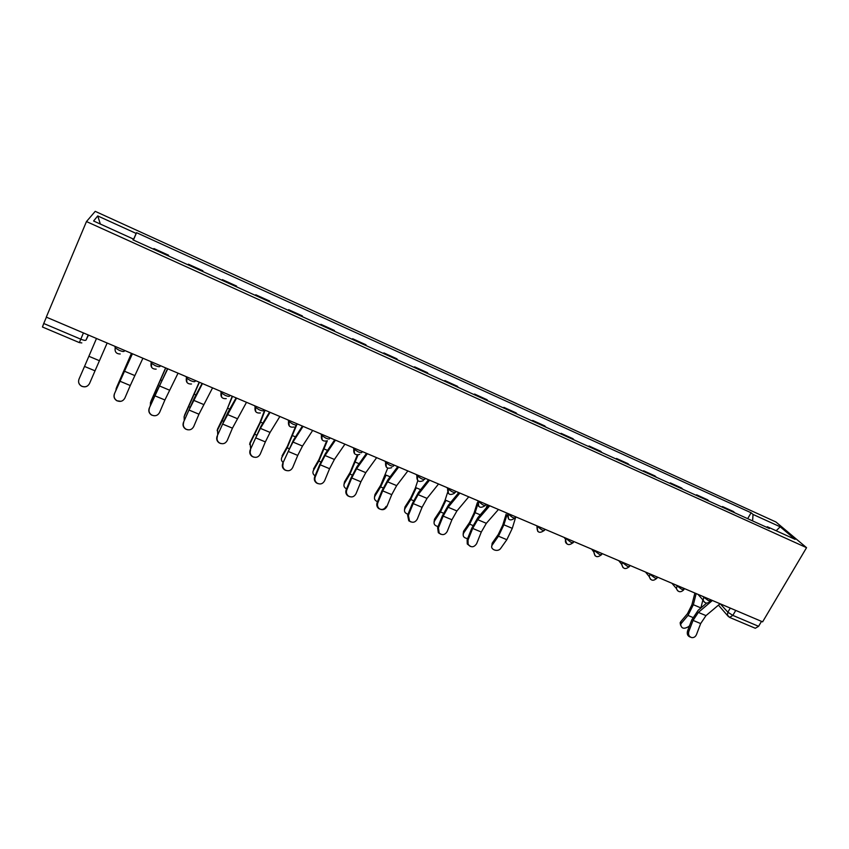 <?xml version="1.0" encoding="UTF-8"?>
<svg xmlns="http://www.w3.org/2000/svg" width="849" height="849" viewBox="0 0 849 849"><rect width="100%" height="100%" fill="white"/><g stroke="black" fill="none" stroke-linecap="round" stroke-linejoin="round"><path stroke-width="1.27" d="M806.55 547.669L775.89 521.965L95.226 211.348L86.471 221.557L806.55 547.669L762.614 621.85L46.281 317.123L86.471 221.557M83.435 332.925L79.35 342.603L42.461 327.014L43.734 323.501L80.751 339.176C83.648 340.332 85.399 340.64 86.004 340.109L88.498 335.079M46.398 317.176L43.734 323.501M761.511 621.372L758.592 626.307L755.302 628.26L729.599 617.403L732.836 615.398L758.592 626.307M722.181 507.108L722.488 506.556L733.334 511.48L734.905 512.881M722.488 506.556L724.038 507.946M709.106 501.175L707.599 499.796L696.594 494.808L698.069 496.166M696.286 495.36L696.594 494.808M682.914 489.3L681.482 487.952L670.307 482.879L671.718 484.217M669.999 483.442L670.307 482.879M656.33 477.234L654.961 475.918L643.616 470.771L644.953 472.076M643.309 471.333L643.616 470.771M629.332 464.987L628.037 463.703L616.523 458.481L617.785 459.755M616.215 459.044L616.523 458.481M601.92 452.559L600.71 451.297L589.015 445.99L590.193 447.243M588.707 446.563L589.015 445.99M574.083 439.931L572.948 438.7L561.072 433.319L562.165 434.529M560.764 433.892L561.072 433.319M545.801 427.111L544.761 425.911L532.694 420.435L533.703 421.624M532.387 421.019L532.694 420.435M517.083 414.079L516.118 412.911L503.871 407.361L504.794 408.507M503.563 407.945L503.871 407.361M487.899 400.845L487.029 399.72L474.591 394.063L475.419 395.178M474.283 394.668L474.591 394.063M458.258 387.399L457.473 386.306L444.834 380.564L445.576 381.647M444.526 381.169L444.834 380.564M428.129 373.73L427.45 372.679L414.599 366.842L415.235 367.882M414.291 367.458L414.599 366.842M397.512 359.849L396.929 358.83L383.865 352.908L384.406 353.906M383.568 353.524L383.865 352.908M366.397 345.734L365.908 344.758L352.632 338.73L353.078 339.696M352.335 339.356L352.632 338.73M334.761 331.386L334.379 330.441L320.88 324.318L321.219 325.241M320.582 324.955L320.88 324.318M302.594 316.794L302.318 315.902L288.596 309.673L288.819 310.543M288.299 310.309L288.596 309.673M269.886 301.957L269.727 301.108L255.772 294.773L255.878 295.611M255.475 295.42L255.772 294.773M236.616 286.877L236.584 286.071L222.385 279.629L222.374 280.414M222.088 280.287L222.385 279.629M202.784 271.521L202.869 270.767L188.425 264.219L188.298 264.952M188.138 264.877L188.425 264.219M168.367 255.91L168.569 255.209L153.881 248.545L153.627 249.224L153.881 248.545M752.585 520.893L753.042 514.441L780.199 526.804L795.131 539.359L767.369 526.762L766.52 527.218M132.975 239.864L133.325 239.025L132.911 239.832L769.438 528.545L767.369 526.762M133.325 239.025L93.602 220.995L97.731 215.933L136.18 233.443L133.282 240.002M753.042 514.441L751.1 512.764L136.562 232.69L136.18 233.443M747.693 518.675L751.1 512.764M133.389 240.055L136.562 232.69M780.199 526.804L776.177 530.763M100.352 224.062L97.731 215.933M688.826 631.444C688.019 634.617 688.985 636.676 691.733 637.599C693.877 637.811 695.458 636.814 696.467 634.606L700.669 623.569L693.049 620.396L688.826 631.444L687.541 630.987L691.755 619.961L698.154 610.314L706.633 603.098M690.555 637.174L690.439 637.132C687.701 636.209 686.735 634.161 687.541 630.987M712.396 600.487L698.356 612.416L693.049 620.396M720.09 603.756L705.986 615.621L700.669 623.569M680.527 625.14L680.155 622.741L680.824 621.595L681.322 623.325L680.665 624.482C681.354 628.674 684.082 629.332 688.868 626.456L689.6 625.586M694.885 593.037L691.882 604.87L687.467 613.71L680.824 621.595M681.322 623.325L687.987 615.44L693.346 604.721L696.159 593.578M700.871 608.011L702.898 599.925M468.011 540.102L468.139 544.262C471.089 547.785 473.922 547.584 476.639 543.678L481.298 532.026L472.681 528.428L468.011 540.102L467.13 539.815L471.8 528.174L477.87 517.614L488.536 505.251M470.325 546.416L467.258 543.965L467.13 539.815M489.746 505.771L477.722 519.684L472.681 528.428M498.459 509.474L486.339 523.313L481.298 532.026M438.424 527.866L439.166 532.992C442.287 535.549 444.961 535.05 447.2 531.495L451.923 519.758L443.167 516.107L438.424 527.866L437.606 527.611L442.34 515.874L448.368 505.197L458.757 492.59M440.843 534.265L438.349 532.726L437.606 527.611M459.882 493.067L448.155 507.267L443.167 516.107M468.744 496.835L456.921 510.949L451.923 519.758M408.369 515.439L409.536 521.042C412.688 523.122 415.267 522.485 417.284 519.121L422.07 507.309L413.176 503.595L408.369 515.439L407.616 515.205L412.412 503.383L418.377 492.579L428.501 479.717M410.895 521.923L408.772 520.798L407.616 515.205M429.541 480.163L418.122 494.649L413.176 503.595M438.54 483.983L427.026 498.384L422.07 507.309M377.837 502.799C377.041 505.123 377.529 507.086 379.291 508.689C382.453 510.514 384.99 509.803 386.889 506.545L391.739 494.649L382.697 490.871L377.837 502.799L377.136 502.597L381.997 490.701L387.908 479.759L397.746 466.632M386.178 506.333C384.279 509.58 381.753 510.291 378.59 508.477C376.829 506.874 376.351 504.911 377.136 502.597M398.701 467.035L387.6 481.818L382.697 490.871M407.849 470.93L396.653 485.617L391.739 494.649M346.795 489.958C345.968 492.409 346.53 494.447 348.472 496.06C351.656 497.716 354.16 496.952 355.996 493.768L360.91 481.786L351.73 477.955L346.795 489.958L346.169 489.788L351.093 477.796L356.951 466.727L366.492 453.334M349.576 496.644L347.846 495.858C345.904 494.256 345.341 492.229 346.169 489.788M367.341 453.706L356.58 468.775L351.73 477.955M376.648 457.653L365.781 472.649L360.91 481.786M315.244 476.915C314.395 479.462 315.011 481.542 317.102 483.155C320.296 484.715 322.8 483.919 324.605 480.778L329.582 468.712L320.243 464.817L315.244 476.915L314.682 476.756L319.68 464.69L325.475 453.483L334.708 439.814M318.173 483.697L316.539 482.996C314.448 481.383 313.833 479.303 314.682 476.756M335.472 440.143L325.05 455.531L320.243 464.817M344.927 444.165L334.4 459.458L329.582 468.712M283.173 463.65C282.303 466.271 282.972 468.393 285.168 470.028C288.395 471.503 290.899 470.696 292.682 467.576L297.734 455.414L288.246 451.456L282.685 463.522L293.478 440.015L302.393 426.071M286.283 470.548L284.68 469.89C282.473 468.266 281.815 466.143 282.685 463.522M303.051 426.357L292.99 442.053L288.246 451.456M312.665 430.443L302.499 446.054L297.734 455.414M250.561 450.15C249.67 452.846 250.381 455.011 252.684 456.645C255.952 458.078 258.467 457.25 260.229 454.151L265.355 441.904L255.708 437.882L250.147 450.066L260.94 426.325L269.536 412.094M253.893 457.176L252.27 456.55C249.967 454.915 249.256 452.75 250.147 450.066M270.088 412.327L260.399 428.363L255.708 437.882M279.873 416.488L270.067 432.428L265.355 441.904M217.408 436.439C216.495 439.188 217.238 441.395 219.647 443.04C222.937 444.441 225.473 443.592 227.235 440.504L232.435 428.161L222.618 424.076L217.057 436.386L227.861 412.402L236.118 397.873M221.016 443.592L219.297 442.966C216.898 441.321 216.155 439.124 217.057 436.386M236.563 398.064L222.618 424.076M246.507 402.299L232.435 428.161M491.762 546.247L492.176 543.201L492.346 544.878C489.109 549.133 497.747 552.784 500.677 548.412L506.842 539.699L512.287 528.343L515.799 516.85M506.121 514.207L502.757 525.117L498.257 534.509L492.176 543.201M492.346 544.878L498.448 536.186L503.892 524.799L506.811 515.332M463.13 534.244L463.554 531.315L463.671 532.981C462.397 536.059 463.713 537.937 467.619 538.606M477.297 502.757L474.05 513.019L469.55 522.496L463.554 531.315M463.671 532.981L469.677 524.151L475.132 512.669L477.711 504.55M486.318 507.819L487.284 504.72M434.051 522.039L434.486 519.227L434.55 520.893C433.319 523.759 434.476 525.648 438.031 526.56M447.582 492.473L444.897 500.73L440.376 510.291L434.486 519.227M434.55 520.893L440.461 511.936L445.927 500.348L450.702 502.364M457.961 493.556L458.333 492.409M404.517 509.644L404.962 506.959L404.973 508.604C403.795 511.268 404.803 513.157 407.998 514.271M417.814 480.63L415.278 488.239L410.757 497.885L404.962 506.959M404.973 508.604L410.778 499.52L416.254 487.825L420.658 489.682M374.515 497.026L374.961 494.5L374.918 496.134C373.804 498.586 374.664 500.454 377.497 501.717M387.717 468.16L380.649 485.288L374.961 494.5M374.918 496.134L380.617 486.912L386.104 475.111L390.126 476.809M344.036 484.206L344.492 481.839L344.376 483.463C343.346 485.713 344.057 487.528 346.519 488.907M357.312 454.99L350.075 472.49L344.492 481.839M344.376 483.463L349.968 474.103L358.023 454.958M313.079 471.174L313.355 470.579C312.4 472.628 312.973 474.379 315.064 475.833M326.621 441.056L318.991 459.479L313.525 468.966M313.355 470.579L318.831 461.081L327.353 440.737M281.613 457.908L281.815 457.494C280.955 459.33 281.39 460.986 283.12 462.472M295.739 426.081L287.408 446.256L282.048 455.892M281.815 457.494L287.174 447.848L296.694 424.956M249.648 444.43L250.062 442.605L250.667 448.813M264.697 410.035L259.858 422.706L250.062 442.605M249.765 444.186L260.537 422.133L265.09 410.205M217.153 430.708L217.546 429.085L217.705 434.847M232.212 396.218L227.224 408.953L217.546 429.085M217.174 430.655L222.289 420.711L232.53 396.356M183.681 422.494C182.758 425.296 183.533 427.525 186.027 429.191C189.359 430.57 191.916 429.711 193.689 426.623L198.953 414.195L188.977 410.025L183.416 422.462L194.219 398.245L202.115 383.419M187.714 429.796L185.751 429.148C183.267 427.493 182.493 425.264 183.416 422.462M202.455 383.557L188.977 410.025M212.568 387.866L198.953 414.195M184.137 416.604L184.233 420.531M199.186 382.167L184.488 415.352M184.053 416.912L199.419 382.273M149.382 408.305C148.437 411.149 149.254 413.421 151.812 415.097C155.197 416.456 157.776 415.596 159.559 412.508L164.908 399.985L154.751 395.751L149.191 408.305L167.529 368.699M154.136 415.766L151.621 415.087C149.063 413.41 148.257 411.149 149.191 408.305M167.752 368.795L154.751 395.751M178.046 373.178L164.908 399.985M150.602 402.193L150.252 405.833M165.608 367.882L150.878 401.386M150.369 402.925L165.757 367.946M114.488 393.862C113.522 396.759 114.371 399.062 117.013 400.76C120.441 402.108 123.052 401.237 124.835 398.149L130.268 385.531L119.932 381.212L114.382 393.915L132.338 353.725M120.887 401.312L116.907 400.781C114.265 399.094 113.426 396.801 114.382 393.915M132.433 353.768L119.932 381.212M142.908 358.225L130.268 385.531M116.557 387.547L115.804 390.614M131.446 353.354L116.695 387.186M116.101 388.704L131.521 353.386M78.978 379.185C78.012 382.114 78.883 384.448 81.6 386.157C85.07 387.505 87.712 386.635 89.516 383.536L95.024 370.822L84.518 366.439L78.978 379.185M89.474 383.61C87.67 386.698 85.038 387.568 81.578 386.221C78.861 384.512 77.991 382.188 78.968 379.259M96.489 338.486L84.518 366.439M107.154 343.017L95.024 370.822M115.294 346.488L115.199 347.857L119.231 350.35C122.076 351.486 123.752 351.773 124.262 351.221L124.601 350.435M151.101 361.706L151.101 363.085L155.187 365.622C157.978 366.736 159.58 366.991 159.994 366.418L160.344 365.643M186.271 376.669L186.377 378.049L190.516 380.639C193.243 381.721 194.771 381.954 195.111 381.35L195.461 380.585M220.836 391.378L221.037 392.747L225.229 395.379C227.903 396.441 229.357 396.653 229.612 396.016L229.962 395.263M254.806 405.833L255.093 407.191L259.338 409.876C261.959 410.916 263.36 411.096 263.53 410.438L263.88 409.685M288.204 420.032L288.564 421.38L292.873 424.118C295.441 425.137 296.768 425.296 296.863 424.606L297.224 423.874M321.039 433.998L321.474 435.335L325.836 438.126C328.351 439.124 329.614 439.262 329.645 438.54L329.996 437.808M353.322 447.731L353.821 449.047L358.236 451.891C360.708 452.867 361.918 452.984 361.865 452.241L362.226 451.519M385.064 461.24L385.626 462.535L390.105 465.432C392.525 466.388 393.681 466.483 393.565 465.719L393.915 465.008M416.297 474.517L416.912 475.801L421.454 478.751C423.821 479.685 424.914 479.759 424.733 478.974L425.094 478.263M447.009 487.591L447.678 488.844L452.284 491.847C454.608 492.76 455.648 492.813 455.393 492.006L455.754 491.306M477.234 500.443L482.603 504.731C484.885 505.633 485.872 505.664 485.564 504.837L485.925 504.147M506.959 513.093L512.446 517.402C514.685 518.283 515.619 518.304 515.237 517.455L515.608 516.765M536.228 525.542L541.8 529.882C543.997 530.742 544.878 530.742 544.453 529.882L544.825 529.203M565.031 537.788L570.698 542.161C572.799 542.989 573.648 542.989 573.245 542.15L573.627 541.45M593.377 549.855L599.139 554.238C601.145 555.034 601.962 555.034 601.58 554.238L601.973 553.506M621.277 561.72L627.135 566.134C629.067 566.899 629.841 566.899 629.47 566.134L629.894 565.381M648.763 573.415L654.696 577.84C656.542 578.583 657.296 578.583 656.935 577.84L657.37 577.076M675.815 584.919L681.832 589.376L683.986 589.376L684.443 588.59M702.463 596.253L708.554 600.721L710.624 600.731L711.091 599.925M88.222 334.962L86.004 340.109M720.228 603.809L727.869 612.203L732.836 615.398L735.754 610.42M730.267 608.086L727.869 612.203L727.391 615.005L729.599 617.403M115.337 346.498L114.997 347.283M151.239 361.77L151.6 367.299M186.515 376.776L186.918 382.358M221.175 391.516L221.621 397.13M255.241 406.013L255.708 411.638M288.724 420.255L289.212 425.89M321.644 434.264L322.142 439.888M354.012 448.028L354.521 453.642M385.839 461.569L386.348 467.162M417.146 474.888L417.644 480.46M447.943 487.984L448.431 493.524M478.231 500.868L478.709 506.386M508.042 513.549L508.498 519.026M544.113 530.529C539.348 533.788 536.982 532.514 537.003 526.709L537.81 531.463M566.241 538.308L565.636 539.486C564.988 541.641 565.614 543.222 567.525 544.23M594.65 550.396L593.875 552.083L595.043 555.755M622.614 562.293L621.744 564.458L622.996 567.61M650.154 574.009L649.241 576.598L650.504 579.283M677.269 585.534L676.366 588.484L677.598 590.777M703.97 596.9L703.089 600.137L704.267 602.09M728.506 616.692L718.456 605.135M705.986 615.621L698.356 612.416M687.987 615.44L692.837 617.467M693.346 604.721L700.892 607.905M486.339 523.313L477.722 519.684M456.921 510.949L448.155 507.267M427.026 498.384L418.122 494.649M396.653 485.617L387.6 481.818M365.781 472.649L356.58 468.775M334.4 459.458L325.05 455.531M302.499 446.054L292.99 442.053M270.067 432.428L260.399 428.363M237.094 418.568L227.256 414.429M498.448 536.186L506.842 539.699M503.892 524.799L512.287 528.343M469.677 524.151L472.946 525.52M475.132 512.669L480.269 514.834M440.461 511.936L443.496 513.21M410.778 499.52L413.58 500.698M380.617 486.912L383.175 487.984M349.968 474.103L352.282 475.069M355.476 462.185L359.095 463.713M318.831 461.081L320.869 461.93M324.339 449.057L327.555 450.405M287.174 447.848L288.947 448.58M292.693 435.707L295.484 436.874M254.997 434.391L256.494 435.017M260.537 422.133L262.872 423.12M222.289 420.711L223.499 421.21M227.829 408.337L229.718 409.133M203.548 404.464L193.551 400.272M189.03 406.798L189.932 407.18M194.58 394.307L195.992 394.912M169.439 390.137L159.262 385.86M155.208 392.663L155.802 392.907M160.758 380.044L161.692 380.437M134.726 375.545L124.379 371.193M99.418 360.708L88.89 356.283M697.963 594.342L703.089 600.137C704.988 603.607 707.408 603.979 710.337 601.241M508.095 513.571L507.713 514.292C507.713 520.129 510.1 521.392 514.865 518.092M478.337 500.91L477.934 501.674C477.838 507.352 480.173 508.71 484.938 505.728M448.081 488.048L447.678 488.844C447.423 494.245 449.652 495.742 454.385 493.311M417.337 474.962L416.912 475.801C416.541 480.959 418.674 482.561 423.311 480.619M386.062 461.665L385.626 462.535C385.17 467.47 387.208 469.168 391.75 467.64M354.266 448.134L353.821 449.047C353.301 453.791 355.264 455.573 359.689 454.374M321.93 434.38L321.474 435.335C320.911 439.909 322.8 441.745 327.12 440.833M289.042 420.393L288.564 421.38C287.991 425.827 289.806 427.705 294.03 427.026M255.581 406.162L255.093 407.191C254.498 411.51 256.271 413.431 260.41 412.954M221.536 391.676L221.037 392.747C220.432 396.971 222.162 398.924 226.237 398.616M186.886 376.935L186.377 378.049C185.772 382.188 187.48 384.173 191.492 384.003M151.621 361.929L151.101 363.085C150.506 367.161 152.194 369.177 156.163 369.135M115.719 346.657L115.199 347.857C114.604 351.879 116.281 353.916 120.218 353.98M671.888 583.252L676.366 588.484C678.107 592.273 680.548 592.74 683.689 589.906M645.484 572.014L649.241 576.598C650.78 580.737 653.242 581.342 656.627 578.402M618.741 560.648L621.744 564.458C623.007 569 625.48 569.753 629.151 566.718M591.647 549.123L593.875 552.083C594.788 557.061 597.24 557.973 601.251 554.843M564.182 537.428L565.636 539.486C566.103 544.888 568.522 545.992 572.905 542.787M79.35 342.603L81.822 342.9M680.155 622.741L680.665 624.482M468.139 544.262L467.258 543.965M439.166 532.992L438.349 532.726M409.536 521.042L408.772 520.798M379.291 508.689L378.59 508.477M348.472 496.06L347.846 495.858M317.102 483.155L316.539 482.996"/></g></svg>
